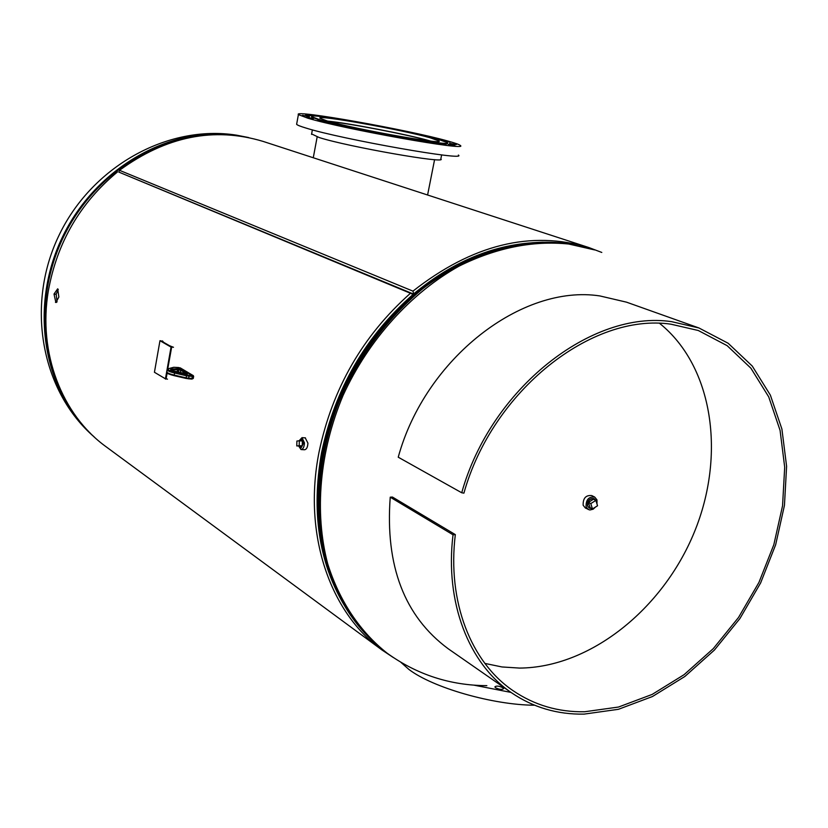 <?xml version="1.0" encoding="UTF-8"?>
<svg xmlns="http://www.w3.org/2000/svg" width="828" height="828" viewBox="0 0 828 828"><rect width="100%" height="100%" fill="white"/><g stroke="black" fill="none" stroke-linecap="round" stroke-linejoin="round"><path stroke-width="1.24" d="M54.058 293.961L57.681 288.817L58.871 297.024L55.869 302.489L54.027 294.126L56.19 294.188L58.27 289.417M529.578 242.977C488.965 246.485 450.266 263.511 413.503 294.054L118.88 172.11M588.915 247.562L263.118 141.412C214.038 126.612 166.169 136.247 119.511 170.32L412.965 291.135C472.219 244.591 530.862 230.07 588.915 247.562L601.79 252.447M412.965 291.135L413.896 294.789M393.455 657.618L381.987 649.99C329.854 612.627 302.779 534.101 319.018 452.202C332.307 388.58 362.788 335.599 410.45 293.267L118.828 172.089L413.472 294.085C365.541 336.158 334.905 389.067 321.543 452.781C311.318 511.104 318.718 561.643 343.744 604.399M117.535 171.882C80.181 202.85 57.122 242.48 48.366 290.752C37.746 352.987 61.934 414.931 106.108 446.768L381.987 649.99M322.413 452.844C315.758 488.427 316.306 522.033 324.058 553.673C293.35 444.957 370.571 294.758 476.876 256.483C454.738 265.291 433.769 278.073 413.959 294.809C366.224 336.737 335.723 389.398 322.413 452.844M57.039 301.92L56.19 294.188M413.928 294.84L410.45 293.267M119.511 170.32L118.849 172.069M319.287 523.565L318.097 507.533M435.87 278.477L449.604 270.114M301.175 447.762L303.565 443.115L301.692 439.42M301.247 449.563L304.456 449.759C306.515 449.521 307.674 447.317 307.923 443.135L305.232 437.867M298.711 446.075L300.999 449.542C303.058 449.304 304.207 447.089 304.456 442.908L302.023 437.65L299.053 440.817M594.069 498.704L593.769 498.549C589.35 498.29 587.228 500.733 587.425 505.898L589.257 508.071M596.988 504.004L596.988 499.895L594.711 497.069L591.782 495.579C585.831 494.989 582.953 498.208 583.14 505.235L585.375 508.03L589.805 509.996L593.127 509.21L595.529 507.026M594.711 497.069C588.76 496.479 585.872 499.708 586.058 506.757L588.294 509.551M299.353 446.116L300.75 447.731L303.162 443.373L301.464 439.409L299.705 440.817M302.251 445.919L302.386 440.982L299.332 440.786L296.9 441.034L296.776 445.95L302.251 445.919L299.198 445.723L299.332 440.786M296.776 445.95L299.198 445.723M595.705 500.329L594.225 498.777C589.743 498.332 587.569 500.754 587.714 506.053L589.401 508.154L591.534 508.454M588.449 502.389L590.136 507.73L592.475 508.941L597.537 505.763L595.86 500.412L593.51 499.212L588.449 502.389L590.799 503.59L592.475 508.941M595.86 500.412L590.799 503.59M429.266 140.915L427.238 140.325C406.444 134.364 348.019 123.155 329.078 121.499M430.591 141.06L429.09 140.636C407.697 134.509 348.102 123.03 327.784 121.136M327.215 120.981L320.022 118.269C315.002 114.202 401.673 129.634 430.167 137.79L438.902 140.926C446.054 145.386 353.866 128.992 327.215 120.981M302.437 115.309L309.403 116.551L302.437 115.309M305.687 114.761L312.56 115.982L305.687 114.761M319.018 116.365L322.009 116.676M331.717 117.928L337.058 118.704M350.265 120.836L356.485 121.902M372.362 124.78L378.644 125.98M394.956 129.22L401.187 130.524M415.532 133.639L421.317 134.974M432.257 137.645L436.252 138.7M443.58 140.895L450.215 142.126L444.626 141.267M449.635 143.347L456.414 144.558L449.635 143.347M448.093 144.248L454.945 145.469L448.093 144.248M439.337 143.679L446.271 144.91L439.337 143.679M424.039 141.66L431.057 142.902L424.039 141.66M403.66 138.359L410.74 139.611L403.66 138.359M380.29 134.115L387.421 135.378L380.29 134.115M356.475 129.375L363.627 130.648L356.475 129.375M334.802 124.676L341.933 125.939L334.802 124.676M317.548 120.495L324.648 121.747L317.548 120.495M306.453 117.276L313.491 118.518L306.453 117.276M441.624 154.898L440.827 158.935C448.59 164.379 348.008 146.784 319.235 137.552L311.618 133.939M448.01 141.081C455.296 143.099 459.395 144.558 460.296 145.459C470.563 151.648 343.589 129.075 307.83 118.197L298.401 114.606C292.098 109.141 408.825 129.934 448.01 141.081M458.381 155.064C468.555 161.657 341.664 139.301 306.008 128.061C300.336 126.353 297.211 125.1 296.621 124.303L296.714 123.786M437.06 138.918L447.13 142.519C455.452 147.632 350.016 128.878 319.836 119.77L311.763 116.717C306.215 112.122 404.488 129.623 437.06 138.918M447.099 142.933C454.624 147.891 349.747 129.209 319.763 120.153L311.69 117.09M495.599 687.778C499.491 689.589 502.151 689.869 503.59 688.617L502.855 687.706C498.963 685.905 496.303 685.625 494.875 686.867L495.599 687.778M400.835 662.276L408.815 669.355C432.464 687.582 492.877 705.032 534.536 705.218M473.978 685.16L510.979 692.405M484.877 663.414L501.965 666.954L519.58 668.082C590.043 667.585 662.71 609.304 694.247 532.373C725.959 455.524 713.332 366.607 659.688 323.427M461.724 492.763C490.662 388.829 591.658 309.662 671.601 321.657L698.925 327.96L626.517 302.168L599.876 295.938C522.033 283.911 425.209 358.452 398.237 457.201L461.724 492.763L463.908 493.146C492.484 390.599 592.082 312.435 671.032 324.203L698.304 330.507L727.139 345.659L750.892 368.191L768.726 396.891L780.079 430.394L784.696 467.199L782.553 505.794L773.838 544.679L758.965 582.374L738.524 617.471L713.27 648.645L684.114 674.654L652.133 694.433L618.516 707.04L584.599 711.759C558.279 712.194 534.443 705.177 513.101 690.707C470.915 662.11 447.11 601.677 455.328 534.609L392.451 497.048L390.236 497.183C385.092 565.866 404.447 616.405 448.279 648.81L511.393 692.684C468.793 663.714 444.75 602.608 453.03 534.784L390.236 497.183M698.925 327.96L728.164 343.268L752.269 366.069L770.361 395.122L781.901 429.039L786.6 466.309L784.447 505.39L775.65 544.772L760.621 582.953L739.942 618.516L714.378 650.094L684.87 676.466L652.474 696.514L618.433 709.306L584.071 714.119C557.306 714.585 533.077 707.433 511.393 692.684M455.328 534.609L453.03 534.784M166.894 371.658L171.655 347.139L160.549 340.805M166.842 372.041L165.879 379.027M167.194 372.869L166.004 379.1M171.655 347.139L167.732 368.998M172.1 347.211L170.33 346.197M169.326 345.607L163.675 342.347M162.671 341.767L160.57 340.732M166.49 378.8L167.484 379.183M162.102 340.908C162.961 342.751 166.635 344.872 173.124 347.274M162.598 340.991C163.447 342.813 167.07 344.903 173.487 347.274M165.403 379.038L171.044 347.098L159.97 340.701L154.432 372.269L165.879 379.069L167.018 372.621M167.639 369.071L171.51 347.149L159.97 340.701M56.418 302.406L55.455 302.344M54.027 294.126L56.159 294.354M247.468 137.313L237.957 135.502C171.717 124.749 95.624 167.266 62.255 237.481C28.566 307.54 43.553 392.534 93.667 436.428M239.985 136.02L238.837 135.844C174.046 125.38 99.65 165.652 65.236 233.465C30.564 301.154 41.721 384.916 88.265 431.098M243.287 136.537L238.743 135.761C173.352 125.183 98.242 166.366 64.222 235.173C29.922 303.855 42.601 388.166 90.604 433.479M486.854 685.656C450.215 685.46 417.033 674.665 387.287 653.292C360.139 631.909 339.449 601.231 327.681 563.754C314.195 512.397 319.463 451.467 343.144 395.277C368.584 339.77 410.667 293.195 458.95 266.181C496.179 247.769 532.777 240.389 568.722 244.022L594.68 249.942L567.325 243.567C520.398 238.205 468.172 253.927 422.57 288.827C388.663 317.3 361.784 352.573 341.933 394.625C318.283 450.763 313.025 511.632 326.511 562.936C338.279 600.383 358.959 631.039 386.086 652.412C344.21 620.648 321.668 572.852 318.459 509.023C315.189 422.756 365.231 325.445 437.298 277.897C471.898 254.931 507.088 243.028 542.889 242.19M350.844 615.68C330.703 586.079 319.908 550.527 318.459 509.023L319.525 528.616L323.137 549.523L319.536 528.616L317.942 506.881C314.712 421.69 364.082 325.673 435.249 278.726L453.858 267.372L472.964 258.15L453.858 267.372L437.298 277.897C480.716 249.456 524.052 238.009 567.284 243.556L593.262 249.487M192.976 375.446L180.307 367.901L173.973 367.301L168.891 368.626C166.935 369.495 168.922 370.685 174.853 372.227L186.859 375.012L193.214 375.519L193.648 376.347L189.043 376.191L188.67 378.261L193.276 378.406L193.638 376.388M188.877 375.332L189.043 376.191L186.528 375.798L186.155 377.868L188.67 378.261L188.318 378.8L174.211 375.674C169.854 374.587 167.608 373.583 167.422 372.652M192.458 375.622L191.889 379.089L188.391 378.789M166.894 371.7L166.842 371.948C167.235 372.931 169.668 373.977 174.149 375.074L186.155 377.868L186.207 378.458L174.211 375.674L174.511 373.004C170.03 371.917 167.598 370.872 167.204 369.888L167.256 369.63M186.859 375.012L186.528 375.798L174.511 373.004L174.853 372.227M177.741 368.822L181.353 369.547L187.852 373.428L178.041 372.424C170.558 370.809 168.643 369.65 172.296 368.977L177.741 368.822L177.13 371.71L181.498 372.983M186.548 373.728L180.597 370.178L180.4 372.807L178.217 372.321M181.353 369.547L180.597 370.178L178.858 369.754L178.496 371.803L177.264 372.248M178.693 368.905L178.858 369.754L177.906 369.681L176.975 372.217M193.276 378.448L191.889 379.089L186.207 378.458M177.099 368.802L177.492 369.661L172.69 369.837L172.483 371.027M175.008 371.793L177.13 371.71L176.809 372.186M172.296 368.977L172.69 369.837L170.899 370.251M185.772 373.687L170.847 370.313M186.724 373.759L185.896 373.697M187.459 373.79L186.859 373.77M187.211 373.77L187.852 373.428M173.973 367.301L173.414 367.446M248.659 137.562L236.704 135.192C167.235 124.076 90.811 167.194 58.384 236.663C25.544 305.946 41.421 391.737 94.589 437.287M387.287 653.292L386.086 652.412M305.48 437.877L302.023 437.65M434.586 159.638L427.59 195.004M317.165 136.889L313.274 157.755M298.401 114.606L296.621 124.303M312.373 129.861L311.535 134.384M193.648 376.347L178.879 367.549L173.745 367.29L168.653 368.615L167.204 369.888L166.842 371.948C168.56 373.635 164.958 373.014 174.211 375.674M177.099 372.248L180.297 372.786"/></g></svg>
